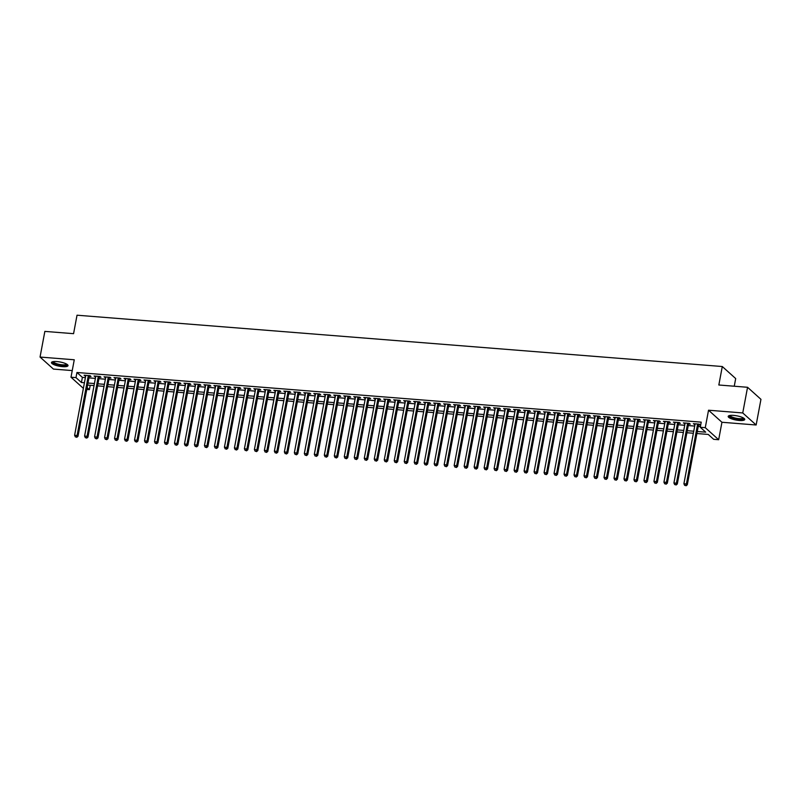 <?xml version="1.0" encoding="UTF-8"?>
<svg xmlns="http://www.w3.org/2000/svg" width="801" height="801" viewBox="0 0 801 801"><rect width="100%" height="100%" fill="white"/><g stroke="black" fill="none" stroke-linecap="round" stroke-linejoin="round"><path stroke-width="1.2" d="M62.558 366.648A8.421 2.143 -169.4 0 0 68.015 365.656A8.421 2.143 -169.4 0 0 56.911 361.571A8.421 2.143 -169.4 0 0 51.454 362.553A8.421 2.143 -169.4 0 0 62.558 366.648M739.283 420.475A8.421 2.143 -169.4 0 0 744.74 419.484A8.421 2.143 -169.4 0 0 733.636 415.399A8.421 2.143 -169.4 0 0 728.189 416.39A8.421 2.143 -169.4 0 0 739.283 420.475M90.213 385.281L89.392 389.656L86.768 389.456M734.257 386.232L735.688 378.563L722.292 366.528L77.026 315.204L73.572 333.677L44.856 331.394L40.05 357.056L53.447 369.091L72.24 370.583M722.292 366.528L718.837 385.001L747.553 387.284L760.95 399.329L756.144 424.991L742.747 412.946L708.535 410.222L705.27 427.674L718.667 439.719L713.681 439.318L708.244 434.432L696.9 433.531M708.535 410.222L721.941 422.267L756.144 424.991M721.941 422.267L718.667 439.719M747.553 387.284L742.747 412.946M89.221 376.36L90.974 376.5L90.062 375.679L84.075 375.208L85.677 376.08M99.214 377.151L100.956 377.291L100.055 376.48L94.057 375.999L95.669 376.87M109.196 377.952L110.949 378.082L110.037 377.271L104.05 376.8L105.662 377.661M119.189 378.743L120.931 378.883L120.03 378.072L114.032 377.591L115.644 378.462M129.171 379.534L130.923 379.674L130.022 378.863L124.025 378.382L125.637 379.253M139.164 380.335L140.916 380.465L140.005 379.654L134.017 379.183L135.629 380.044M149.156 381.126L150.898 381.266L149.997 380.455L144 379.974L145.612 380.845M159.139 381.917L160.891 382.057L159.98 381.246L153.992 380.765L155.604 381.636M169.131 382.718L170.873 382.858L169.972 382.037L163.975 381.566L165.587 382.437M179.114 383.509L180.866 383.649L179.965 382.838L173.967 382.357L175.579 383.228M189.106 384.3L190.858 384.44L189.947 383.629L183.96 383.148L185.572 384.019M199.099 385.101L200.841 385.241L199.94 384.42L193.942 383.949L195.554 384.82M209.081 385.892L210.833 386.032L209.922 385.221L203.935 384.74L205.547 385.611M219.073 386.683L220.826 386.823L219.915 386.012L213.927 385.531L215.529 386.402M229.066 387.484L230.808 387.624L229.907 386.803L223.91 386.332L225.522 387.203M239.048 388.275L240.801 388.415L239.889 387.604L233.902 387.123L235.514 387.994M249.041 389.066L250.783 389.206L249.882 388.395L243.884 387.914L245.496 388.785M259.023 389.867L260.776 390.007L259.874 389.186L253.877 388.715L255.489 389.586M269.016 390.658L270.768 390.798L269.857 389.987L263.869 389.506L265.481 390.377M279.008 391.449L280.75 391.589L279.849 390.778L273.852 390.307L275.464 391.168M288.991 392.25L290.743 392.39L289.832 391.569L283.844 391.098L285.456 391.969M298.983 393.041L300.725 393.181L299.824 392.37L293.827 391.889L295.439 392.76M308.966 393.842L310.718 393.972L309.817 393.161L303.819 392.69L305.431 393.551M318.958 394.633L320.71 394.773L319.799 393.962L313.812 393.481L315.424 394.352M328.951 395.424L330.693 395.564L329.792 394.753L323.794 394.272L325.406 395.143M338.933 396.225L340.685 396.355L339.774 395.544L333.787 395.073L335.399 395.934M348.926 397.016L350.678 397.156L349.767 396.345L343.779 395.864L345.381 396.735M358.918 397.807L360.66 397.947L359.759 397.136L353.762 396.655L355.374 397.526M368.901 398.608L370.653 398.748L369.742 397.927L363.754 397.456L365.366 398.327M378.893 399.399L380.635 399.539L379.734 398.728L373.737 398.247L375.349 399.118M388.875 400.19L390.628 400.33L389.727 399.519L383.729 399.038L385.341 399.909M398.868 400.991L400.62 401.131L399.709 400.31L393.722 399.839L395.334 400.71M408.86 401.782L410.603 401.922L409.701 401.111L403.704 400.63L405.316 401.501M418.843 402.573L420.595 402.713L419.684 401.902L413.696 401.421L415.308 402.292M428.835 403.374L430.578 403.514L429.676 402.693L423.679 402.222L425.291 403.093M438.818 404.165L440.57 404.305L439.669 403.494L433.671 403.013L435.283 403.884M448.81 404.956L450.562 405.096L449.651 404.285L443.664 403.804L445.276 404.675M458.803 405.757L460.545 405.897L459.644 405.076L453.646 404.605L455.258 405.476M468.785 406.548L470.537 406.688L469.626 405.877L463.639 405.396L465.251 406.267M478.778 407.349L480.52 407.479L479.619 406.668L473.621 406.197L475.233 407.058M488.77 408.14L490.512 408.28L489.611 407.469L483.614 406.988L485.226 407.859M498.753 408.931L500.505 409.071L499.594 408.26L493.606 407.779L495.218 408.65M508.745 409.732L510.487 409.862L509.586 409.051L503.589 408.58L505.201 409.441M518.728 410.523L520.48 410.663L519.579 409.852L513.581 409.371L515.193 410.242M528.72 411.313L530.472 411.454L529.561 410.643L523.574 410.162L525.176 411.033M538.713 412.115L540.455 412.245L539.554 411.434L533.556 410.963L535.168 411.824M548.695 412.905L550.447 413.046L549.536 412.235L543.549 411.754L545.161 412.625M558.687 413.696L560.43 413.837L559.529 413.026L553.531 412.545L555.143 413.416M568.67 414.497L570.422 414.638L569.521 413.817L563.524 413.346L565.136 414.217M578.662 415.288L580.415 415.429L579.503 414.618L573.516 414.137L575.128 415.008M588.655 416.079L590.397 416.22L589.496 415.409L583.498 414.928L585.11 415.799M598.637 416.88L600.39 417.021L599.478 416.2L593.491 415.729L595.103 416.6M608.63 417.671L610.372 417.812L609.471 417.001L603.473 416.52L605.085 417.391M618.612 418.462L620.364 418.603L619.463 417.792L613.466 417.311L615.078 418.182M628.605 419.263L630.357 419.404L629.446 418.583L623.458 418.112L625.07 418.983M638.597 420.054L640.339 420.195L639.438 419.384L633.441 418.903L635.053 419.774M648.58 420.845L650.332 420.986L649.421 420.175L643.433 419.704L645.045 420.565M658.572 421.646L660.324 421.787L659.413 420.966L653.426 420.495L655.028 421.366M668.565 422.437L670.307 422.578L669.406 421.767L663.408 421.286L665.02 422.157M678.547 423.238L680.299 423.369L679.388 422.558L673.401 422.087L675.013 422.948M688.54 424.029L690.282 424.17L689.381 423.359L683.383 422.878L684.995 423.749M697.281 431.489L705.711 432.16L700.274 427.283L701.235 422.147L76.946 372.495L82.383 377.371L85.397 377.611M88.931 377.892L95.379 378.402M98.923 378.683L105.372 379.203M108.916 379.484L115.364 379.994M118.898 380.275L125.346 380.785M128.891 381.066L135.339 381.586M138.873 381.867L145.321 382.377M148.866 382.658L155.314 383.168M158.858 383.449L165.306 383.969M168.841 384.25L175.289 384.76M178.833 385.041L185.281 385.551M188.816 385.842L195.274 386.352M198.808 386.633L205.256 387.143M208.801 387.424L215.249 387.934M218.783 388.225L225.231 388.735M228.776 389.016L235.224 389.526M238.758 389.807L245.216 390.327M248.751 390.608L255.199 391.118M258.743 391.399L265.191 391.909M268.725 392.19L275.174 392.71M278.718 392.991L285.166 393.501M288.71 393.782L295.158 394.292M298.693 394.573L305.141 395.093M308.685 395.374L315.133 395.884M318.668 396.165L325.126 396.675M328.66 396.956L335.108 397.476M338.653 397.757L345.101 398.267M348.635 398.548L355.083 399.058M358.628 399.349L365.076 399.859M368.61 400.14L375.068 400.65M378.603 400.931L385.051 401.441M388.595 401.732L395.043 402.242M398.578 402.523L405.026 403.033M408.57 403.314L415.018 403.824M418.563 404.115L425.011 404.625M428.545 404.905L434.993 405.416M438.537 405.696L444.986 406.217M448.52 406.497L454.978 407.008M458.512 407.288L464.96 407.799M468.505 408.079L474.953 408.6M478.487 408.88L484.935 409.391M488.48 409.671L494.928 410.182M498.462 410.462L504.92 410.983M508.455 411.263L514.903 411.774M518.447 412.054L524.895 412.565M528.43 412.845L534.878 413.366M538.422 413.646L544.87 414.157M548.415 414.437L554.863 414.948M558.397 415.238L564.845 415.749M568.39 416.029L574.838 416.54M578.372 416.82L584.83 417.331M588.365 417.621L594.813 418.132M598.357 418.412L604.805 418.923M608.339 419.203L614.788 419.724M618.332 420.004L624.78 420.515M628.314 420.795L634.772 421.306M638.307 421.586L644.755 422.107M648.299 422.387L654.747 422.898M658.282 423.178L664.73 423.689M668.274 423.969L674.722 424.49M678.267 424.77L684.715 425.281M688.249 425.561L694.697 426.072M698.242 426.352L700.414 426.532M698.522 424.82L700.274 424.961L699.373 424.15L693.376 423.669L694.988 424.54M83.384 388.355L70.999 377.221L74.263 359.779L40.05 357.056M70.999 377.221L75.985 377.621L81.422 382.508L84.435 382.748M76.946 372.495L75.985 377.621M700.274 427.283L705.27 427.674M87.119 387.614L89.392 389.656M693.356 433.251L686.908 432.74M683.363 432.46L676.915 431.949M673.381 431.659L666.933 431.148M663.388 430.868L656.94 430.357M653.406 430.077L646.958 429.566M643.413 429.276L636.965 428.765M633.421 428.485L626.973 427.974M623.438 427.694L616.99 427.173M613.446 426.893L606.998 426.382M603.463 426.102L597.005 425.591M593.471 425.311L587.023 424.79M583.478 424.51L577.03 423.999M573.496 423.719L567.048 423.208M563.503 422.928L557.055 422.407M553.521 422.127L547.063 421.616M543.529 421.336L537.081 420.825M533.536 420.545L527.088 420.024M523.554 419.744L517.106 419.233M513.561 418.953L507.113 418.442M503.569 418.162L497.121 417.641M493.586 417.361L487.138 416.85M483.594 416.57L477.146 416.059M473.611 415.769L467.153 415.258M463.619 414.978L457.171 414.467M453.626 414.187L447.178 413.676M443.644 413.386L437.196 412.875M433.651 412.595L427.203 412.084M423.669 411.804L417.211 411.283M413.676 411.003L407.228 410.492M403.684 410.212L397.236 409.701M393.702 409.421L387.253 408.9M383.709 408.62L377.261 408.11M373.717 407.829L367.269 407.319M363.734 407.038L357.286 406.518M353.742 406.237L347.294 405.727M343.759 405.446L337.301 404.936M333.767 404.655L327.319 404.135M323.774 403.854L317.326 403.344M313.792 403.063L307.344 402.553M303.799 402.262L297.351 401.752M293.817 401.471L287.359 400.961M283.824 400.68L277.376 400.17M273.832 399.879L267.384 399.369M263.849 399.088L257.401 398.578M253.857 398.297L247.409 397.787M243.864 397.496L237.416 396.986M233.882 396.705L227.434 396.195M223.89 395.914L217.441 395.394M213.907 395.113L207.449 394.603M203.915 394.322L197.467 393.812M193.922 393.531L187.474 393.011M183.94 392.73L177.492 392.22M173.947 391.939L167.499 391.429M163.965 391.148L157.507 390.628M153.972 390.347L147.524 389.837M143.98 389.556L137.532 389.046M133.997 388.765L127.549 388.245M124.005 387.964L117.557 387.454M114.012 387.173L107.564 386.663M104.03 386.372L97.582 385.862M94.037 385.581L87.589 385.071M87.97 383.028L94.418 383.539M97.962 383.819L104.41 384.33M107.955 384.61L114.403 385.131M117.937 385.411L124.385 385.922M127.93 386.202L134.378 386.713M137.912 386.993L144.37 387.514M147.905 387.794L154.353 388.305M157.897 388.585L164.345 389.096M167.88 389.376L174.328 389.897M177.872 390.177L184.32 390.688M187.855 390.968L194.313 391.479M197.847 391.759L204.295 392.28M207.839 392.56L214.288 393.071M217.822 393.351L224.27 393.862M227.814 394.152L234.262 394.663M237.807 394.943L244.255 395.454M247.789 395.734L254.237 396.245M257.782 396.535L264.23 397.046M267.764 397.326L274.222 397.837M277.757 398.117L284.205 398.638M287.749 398.918L294.197 399.429M297.732 399.709L304.18 400.22M307.724 400.5L314.172 401.021M317.707 401.301L324.165 401.812M327.699 402.092L334.147 402.603M337.692 402.883L344.14 403.404M347.674 403.684L354.122 404.195M357.667 404.475L364.115 404.986M367.659 405.266L374.107 405.787M377.641 406.067L384.09 406.578M387.634 406.858L394.082 407.369M397.616 407.649L404.074 408.17M407.609 408.45L414.057 408.961M417.601 409.241L424.049 409.752M427.584 410.042L434.032 410.553M437.576 410.833L444.024 411.344M447.559 411.624L454.017 412.135M457.551 412.425L463.999 412.936M467.544 413.216L473.992 413.727M477.526 414.007L483.974 414.528M487.519 414.808L493.967 415.319M497.511 415.599L503.959 416.109M507.494 416.39L513.942 416.91M517.486 417.191L523.934 417.701M527.469 417.982L533.927 418.492M537.461 418.773L543.909 419.293M547.453 419.574L553.902 420.084M557.436 420.365L563.884 420.875M567.428 421.156L573.876 421.676M577.411 421.957L583.869 422.467M587.403 422.748L593.851 423.258M597.396 423.549L603.844 424.059M607.378 424.34L613.826 424.85M617.371 425.131L623.819 425.641M627.363 425.932L633.811 426.442M637.346 426.723L643.794 427.233M647.338 427.514L653.786 428.024M657.321 428.315L663.769 428.825M667.313 429.106L673.761 429.616M677.306 429.897L683.754 430.417M687.288 430.698L693.736 431.208M82.383 377.371L81.422 382.508M694.417 423.759L694.277 424.48M684.424 422.958L684.294 423.689M674.442 422.167L674.302 422.898M664.45 421.366L664.319 422.097M654.467 420.575L654.327 421.306M644.475 419.784L644.334 420.515M634.482 418.983L634.352 419.714M624.5 418.192L624.359 418.923M614.507 417.401L614.377 418.132M604.525 416.6L604.385 417.331M594.532 415.809L594.392 416.54M584.54 415.018L584.41 415.749M574.557 414.217L574.417 414.948M564.565 413.426L564.425 414.157M554.572 412.635L554.442 413.366M544.59 411.834L544.45 412.565M534.597 411.043L534.467 411.774M524.615 410.252L524.475 410.983M514.622 409.451L514.482 410.182M504.63 408.66L504.5 409.391M494.648 407.869L494.507 408.59M484.655 407.068L484.525 407.799M474.673 406.277L474.532 407.008M464.68 405.476L464.54 406.207M454.688 404.685L454.557 405.416M444.705 403.894L444.565 404.625M434.713 403.093L434.573 403.824M424.72 402.302L424.59 403.033M414.738 401.511L414.598 402.242M404.745 400.71L404.615 401.441M394.763 399.919L394.623 400.65M384.77 399.128L384.63 399.859M374.778 398.327L374.648 399.058M364.795 397.536L364.655 398.267M354.803 396.745L354.673 397.476M344.82 395.944L344.68 396.675M334.828 395.153L334.688 395.884M324.836 394.362L324.705 395.093M314.853 393.561L314.713 394.292M304.861 392.77L304.72 393.501M294.878 391.979L294.738 392.7M284.886 391.178L284.745 391.909M274.893 390.387L274.763 391.118M264.911 389.586L264.771 390.317M254.918 388.795L254.778 389.526M244.926 388.004L244.796 388.735M234.943 387.203L234.803 387.934M224.951 386.412L224.821 387.143M214.968 385.621L214.828 386.352M204.976 384.82L204.836 385.551M194.983 384.029L194.853 384.76M185.001 383.238L184.861 383.969M175.008 382.437L174.868 383.168M165.026 381.646L164.886 382.377M155.034 380.855L154.893 381.586M145.041 380.054L144.911 380.785M135.059 379.263L134.918 379.994M125.066 378.472L124.926 379.203M115.074 377.671L114.944 378.402M105.091 376.881L104.951 377.611M95.099 376.09L94.969 376.81M85.116 375.289L84.976 376.019M697.621 424.009L686.407 483.954L683.904 483.754L695.128 423.809M698.662 424.089L687.308 484.765L686.407 483.954L685.676 485.476L684.675 485.396L685.676 485.476M686.036 485.796L687.308 484.765M683.904 483.754L684.675 485.396M743.749 418.172A7.289 1.852 10.6 0 1 739.063 419.313A7.289 1.852 10.6 0 1 731.954 417.732A7.289 1.852 10.6 0 1 729.581 415.519M730.071 415.429A6.748 1.712 -169.4 0 0 738.973 418.633A6.748 1.712 -169.4 0 0 743.328 417.912M728.459 415.979A8.37 2.123 -169.4 0 0 739.423 419.634A8.37 2.123 -169.4 0 0 744.64 419.003M67.024 364.345A7.289 1.852 10.6 0 1 63.229 365.536A7.289 1.852 10.6 0 1 55.269 363.914A7.289 1.852 10.6 0 1 52.856 361.692M53.347 361.601A6.748 1.712 -169.4 0 0 55.71 363.364A6.748 1.712 -169.4 0 0 62.508 364.825A6.748 1.712 -169.4 0 0 66.593 364.085M51.725 362.152A8.37 2.123 -169.4 0 0 54.588 364.014A8.37 2.123 -169.4 0 0 67.905 365.176M687.628 423.218L676.414 483.163L673.921 482.963L685.135 423.018M688.67 423.298L677.316 483.974L676.414 483.163L675.684 484.675L674.692 484.595L675.684 484.675M676.044 485.005L677.316 483.974M673.921 482.963L674.692 484.595M677.646 422.417L666.422 482.362L663.929 482.162L675.143 422.217M678.687 422.507L667.333 483.183L666.422 482.362L665.701 483.884L664.7 483.804L665.701 483.884M666.062 484.204L667.333 483.183M663.929 482.162L664.7 483.804M667.654 421.626L656.44 481.571L653.936 481.371L665.16 421.426M668.695 421.706L657.341 482.382L656.44 481.571L655.709 483.093L654.707 483.013L655.709 483.093M656.069 483.414L657.341 482.382M653.936 481.371L654.707 483.013M657.671 420.835L646.447 480.78L643.954 480.58L655.168 420.635M658.712 420.915L647.358 481.591L646.447 480.78L645.716 482.292L644.725 482.212L645.716 482.292M646.087 482.623L647.358 481.591M643.954 480.58L644.725 482.212M647.679 420.034L636.455 479.979L633.961 479.779L645.185 419.834M648.72 420.125L637.366 480.79L636.455 479.979L635.734 481.501L634.732 481.421L635.734 481.501M636.094 481.822L637.366 480.79M633.961 479.779L634.732 481.421M637.686 419.243L626.472 479.188L623.969 478.988L635.193 419.043M638.727 419.324L627.373 479.999L626.472 479.188L625.741 480.71L624.74 480.63L625.741 480.71M626.102 481.031L627.373 479.999M623.969 478.988L624.74 480.63M627.704 418.452L616.48 478.397L613.987 478.197L625.201 418.252M628.745 418.533L617.391 479.208L616.48 478.397L615.759 479.909L614.757 479.829L615.759 479.909M616.119 480.24L617.391 479.208M613.987 478.197L614.757 479.829M617.711 417.651L606.497 477.596L603.994 477.396L615.218 417.451M618.752 417.732L607.398 478.407L606.497 477.596L605.766 479.118L604.765 479.038L605.766 479.118M606.127 479.439L607.398 478.407M603.994 477.396L604.765 479.038M607.719 416.86L596.505 476.805L594.012 476.605L605.226 416.66M608.77 416.941L597.406 477.616L596.505 476.805L595.774 478.327L594.783 478.247L595.774 478.327M596.144 478.648L597.406 477.616M594.012 476.605L594.783 478.247M597.736 416.059L586.512 476.004L584.019 475.814L595.233 415.869M598.778 416.15L587.423 476.825L586.512 476.004L585.791 477.526L584.79 477.446L585.791 477.526M586.152 477.857L587.423 476.825M584.019 475.814L584.79 477.446M587.744 415.268L576.53 475.213L574.027 475.013L585.251 415.068M588.785 415.349L577.431 476.024L576.53 475.213L575.799 476.735L574.798 476.655L575.799 476.735M576.159 477.056L577.431 476.024M574.027 475.013L574.798 476.655M577.761 414.477L566.537 474.422L564.044 474.222L575.258 414.277M578.803 414.558L567.448 475.233L566.537 474.422L565.816 475.934L564.815 475.864L565.816 475.934M566.177 476.265L567.448 475.233M564.044 474.222L564.815 475.864M567.769 413.676L556.555 473.621L554.052 473.431L565.276 413.486M568.81 413.767L557.456 474.442L556.555 473.621L555.824 475.143L554.823 475.063L555.824 475.143M556.184 475.474L557.456 474.442M554.052 473.431L554.823 475.063M557.776 412.885L546.562 472.83L544.069 472.63L555.283 412.685M558.818 412.966L547.463 473.641L546.562 472.83L545.831 474.352L544.84 474.272L545.831 474.352M546.192 474.673L547.463 473.641M544.069 472.63L544.84 474.272M547.794 412.094L536.57 472.039L534.077 471.839L545.291 411.894M548.835 412.175L537.481 472.85L536.57 472.039L535.849 473.551L534.848 473.471L535.849 473.551M536.209 473.882L537.481 472.85M534.077 471.839L534.848 473.471M537.801 411.293L526.587 471.238L524.084 471.048L535.308 411.103M538.843 411.384L527.489 472.059L526.587 471.238L525.856 472.76L524.855 472.68L525.856 472.76M526.217 473.091L527.489 472.059M524.084 471.048L524.855 472.68M527.819 410.502L516.595 470.447L514.102 470.247L525.316 410.302M528.86 410.583L517.506 471.258L516.595 470.447L515.864 471.969L514.873 471.889L515.864 471.969M516.234 472.29L517.506 471.258M514.102 470.247L514.873 471.889M517.826 409.712L506.602 469.656L504.109 469.456L515.333 409.511M518.868 409.792L507.514 470.467L506.602 469.656L505.882 471.168L504.88 471.088L505.882 471.168M506.242 471.499L507.514 470.467M504.109 469.456L504.88 471.088M507.834 408.91L496.62 468.855L494.117 468.655L505.341 408.71M508.875 409.001L497.521 469.676L496.62 468.855L495.889 470.377L494.888 470.297L495.889 470.377M496.25 470.708L497.521 469.676M494.117 468.655L494.888 470.297M497.852 408.12L486.628 468.064L484.134 467.864L495.348 407.919M498.893 408.2L487.539 468.875L486.628 468.064L485.907 469.586L484.905 469.506L485.907 469.586M486.267 469.907L487.539 468.875M484.134 467.864L484.905 469.506M487.859 407.329L476.645 467.273L474.142 467.073L485.366 407.128M488.9 407.409L477.546 468.084L476.645 467.273L475.914 468.785L474.913 468.705L475.914 468.785M476.275 469.116L477.546 468.084M474.142 467.073L474.913 468.705M477.867 406.528L466.653 466.472L464.159 466.272L475.373 406.327M478.918 406.618L467.554 467.293L466.653 466.472L465.922 467.994L464.93 467.914L465.922 467.994M466.292 468.315L467.554 467.293M464.159 466.272L464.93 467.914M467.884 405.737L456.66 465.681L454.167 465.481L465.381 405.536M468.925 405.817L457.571 466.492L456.66 465.681L455.939 467.203L454.938 467.123L455.939 467.203M456.3 467.524L457.571 466.492M454.167 465.481L454.938 467.123M457.892 404.946L446.678 464.89L444.175 464.69L455.399 404.745M458.933 405.026L447.579 465.701L446.678 464.89L445.947 466.402L444.945 466.322L445.947 466.402M446.307 466.733L447.579 465.701M444.175 464.69L444.945 466.322M447.909 404.145L436.685 464.089L434.192 463.889L445.406 403.944M448.95 404.225L437.596 464.9L436.685 464.089L435.964 465.611L434.963 465.531L435.964 465.611M436.325 465.932L437.596 464.9M434.192 463.889L434.963 465.531M437.917 403.354L426.703 463.298L424.2 463.098L435.424 403.153M438.958 403.434L427.604 464.109L426.703 463.298L425.972 464.82L424.971 464.74L425.972 464.82M426.332 465.141L427.604 464.109M424.2 463.098L424.971 464.74M427.924 402.563L416.71 462.507L414.217 462.307L425.431 402.362M428.966 402.643L417.611 463.318L416.71 462.507L415.979 464.019L414.988 463.939L415.979 464.019M416.35 464.35L417.611 463.318M414.217 462.307L414.988 463.939M417.942 401.762L406.718 461.706L404.225 461.506L415.439 401.561M418.983 401.842L407.629 462.517L406.718 461.706L405.997 463.228L404.996 463.148L405.997 463.228M406.357 463.549L407.629 462.517M404.225 461.506L404.996 463.148M407.949 400.971L396.735 460.915L394.232 460.715L405.456 400.77M408.991 401.051L397.636 461.726L396.735 460.915L396.004 462.437L395.003 462.357L396.004 462.437M396.365 462.758L397.636 461.726M394.232 460.715L395.003 462.357M397.967 400.17L386.743 460.114L384.25 459.924L395.464 399.979M399.008 400.26L387.654 460.935L386.743 460.114L386.012 461.636L385.021 461.556L386.012 461.636M386.382 461.967L387.654 460.935M384.25 459.924L385.021 461.556M387.974 399.379L376.76 459.323L374.257 459.123L385.481 399.178M389.016 399.459L377.661 460.134L376.76 459.323L376.029 460.845L375.028 460.765L376.029 460.845M376.39 461.166L377.661 460.134M374.257 459.123L375.028 460.765M377.982 398.588L366.768 458.532L364.275 458.332L375.489 398.387M379.023 398.668L367.669 459.343L366.768 458.532L366.037 460.044L365.046 459.974L366.037 460.044M366.397 460.375L367.669 459.343M364.275 458.332L365.046 459.974M367.999 397.787L356.775 457.731L354.282 457.541L365.496 397.596M369.041 397.877L357.687 458.552L356.775 457.731L356.055 459.253L355.053 459.173L356.055 459.253M356.415 459.584L357.687 458.552M354.282 457.541L355.053 459.173M358.007 396.996L346.793 456.94L344.29 456.74L355.514 396.795M359.048 397.076L347.694 457.751L346.793 456.94L346.062 458.462L345.061 458.382L346.062 458.462M346.422 458.783L347.694 457.751M344.29 456.74L345.061 458.382M348.014 396.205L336.8 456.149L334.307 455.949L345.521 396.004M349.066 396.285L337.702 456.96L336.8 456.149L336.07 457.661L335.078 457.581L336.07 457.661M336.44 457.992L337.702 456.96M334.307 455.949L335.078 457.581M338.032 395.404L326.808 455.348L324.315 455.158L335.529 395.213M339.073 395.494L327.719 456.17L326.808 455.348L326.087 456.87L325.086 456.79L326.087 456.87M326.448 457.201L327.719 456.17M324.315 455.158L325.086 456.79M328.04 394.613L316.826 454.557L314.322 454.357L325.546 394.412M329.081 394.693L317.727 455.368L316.826 454.557L316.095 456.079L315.093 455.999L316.095 456.079M316.455 456.4L317.727 455.368M314.322 454.357L315.093 455.999M318.057 393.822L306.833 453.766L304.34 453.566L315.554 393.621M319.098 393.902L307.744 454.578L306.833 453.766L306.112 455.278L305.111 455.198L306.112 455.278M306.473 455.609L307.744 454.578M304.34 453.566L305.111 455.198M308.065 393.021L296.851 452.965L294.347 452.765L305.571 392.82M309.106 393.111L297.752 453.787L296.851 452.965L296.12 454.487L295.118 454.407L296.12 454.487M296.48 454.808L297.752 453.787M294.347 452.765L295.118 454.407M298.072 392.23L286.858 452.175L284.365 451.974L295.579 392.029M299.123 392.31L287.759 452.986L286.858 452.175L286.127 453.696L285.136 453.616L286.127 453.696M286.498 454.017L287.759 452.986M284.365 451.974L285.136 453.616M288.09 391.439L276.866 451.384L274.373 451.183L285.587 391.238M289.131 391.519L277.777 452.195L276.866 451.384L276.145 452.895L275.144 452.815L276.145 452.895M276.505 453.226L277.777 452.195M274.373 451.183L275.144 452.815M278.097 390.638L266.883 450.583L264.38 450.382L275.604 390.437M279.138 390.728L267.784 451.394L266.883 450.583L266.152 452.104L265.151 452.024L266.152 452.104M266.513 452.425L267.784 451.394M264.38 450.382L265.151 452.024M268.115 389.847L256.891 449.792L254.398 449.591L265.612 389.646M269.156 389.927L257.802 450.603L256.891 449.792L256.17 451.313L255.169 451.233L256.17 451.313M256.53 451.634L257.802 450.603M254.398 449.591L255.169 451.233M258.122 389.056L246.908 449.001L244.405 448.8L255.629 388.855M259.164 389.136L247.809 449.812L246.908 449.001L246.177 450.512L245.176 450.432L246.177 450.512M246.538 450.843L247.809 449.812M244.405 448.8L245.176 450.432M248.13 388.255L236.916 448.2L234.423 447.999L245.637 388.054M249.171 388.335L237.817 449.011L236.916 448.2L236.185 449.721L235.194 449.641L236.185 449.721M236.545 450.042L237.817 449.011M234.423 447.999L235.194 449.641M238.147 387.464L226.923 447.409L224.43 447.208L235.644 387.263M239.189 387.544L227.834 448.22L226.923 447.409L226.202 448.93L225.201 448.85L226.202 448.93M226.563 449.251L227.834 448.22M224.43 447.208L225.201 448.85M228.155 386.673L216.941 446.618L214.438 446.417L225.662 386.472M229.196 386.753L217.842 447.429L216.941 446.618L216.21 448.129L215.209 448.049L216.21 448.129M216.57 448.46L217.842 447.429M214.438 446.417L215.209 448.049M218.172 385.872L206.948 445.817L204.455 445.616L215.669 385.671M219.214 385.952L207.859 446.628L206.948 445.817L206.217 447.338L205.226 447.258L206.217 447.338M206.588 447.659L207.859 446.628M204.455 445.616L205.226 447.258M208.18 385.081L196.956 445.026L194.463 444.825L205.687 384.88M209.221 385.161L197.867 445.837L196.956 445.026L196.235 446.537L195.234 446.467L196.235 446.537M196.595 446.868L197.867 445.837M194.463 444.825L195.234 446.467M198.187 384.28L186.973 444.225L184.47 444.034L195.694 384.09M199.229 384.37L187.875 445.046L186.973 444.225L186.243 445.746L185.241 445.666L186.243 445.746M186.603 446.077L187.875 445.046M184.47 444.034L185.241 445.666M188.205 383.489L176.981 443.434L174.488 443.233L185.702 383.289M189.246 383.569L177.892 444.245L176.981 443.434L176.26 444.955L175.259 444.875L176.26 444.955M176.62 445.276L177.892 444.245M174.488 443.233L175.259 444.875M178.212 382.698L166.998 442.643L164.495 442.442L175.719 382.498M179.254 382.778L167.9 443.454L166.998 442.643L166.268 444.154L165.266 444.084L166.268 444.154M166.628 444.485L167.9 443.454M164.495 442.442L165.266 444.084M168.22 381.897L157.006 441.842L154.513 441.651L165.727 381.707M169.271 381.987L157.907 442.663L157.006 441.842L156.275 443.364L155.284 443.283L156.275 443.364M156.646 443.694L157.907 442.663M154.513 441.651L155.284 443.283M158.238 381.106L147.014 441.051L144.52 440.85L155.734 380.906M159.279 381.186L147.925 441.862L147.014 441.051L146.293 442.573L145.291 442.492L146.293 442.573M146.653 442.893L147.925 441.862M144.52 440.85L145.291 442.492M148.245 380.315L137.031 440.26L134.528 440.059L145.752 380.115M149.286 380.395L137.932 441.071L137.031 440.26L136.3 441.772L135.299 441.691L136.3 441.772M136.661 442.102L137.932 441.071M134.528 440.059L135.299 441.691M138.263 379.514L127.039 439.459L124.545 439.268L135.759 379.324M139.304 379.604L127.95 440.28L127.039 439.459L126.318 440.981L125.316 440.9L126.318 440.981M126.678 441.311L127.95 440.28M124.545 439.268L125.316 440.9M128.27 378.723L117.056 438.668L114.553 438.467L125.777 378.523M129.311 378.803L117.957 439.479L117.056 438.668L116.325 440.19L115.324 440.109L116.325 440.19M116.686 440.51L117.957 439.479M114.553 438.467L115.324 440.109M118.278 377.932L107.064 437.877L104.571 437.676L115.785 377.732M119.319 378.012L107.965 438.688L107.064 437.877L106.333 439.389L105.342 439.308L106.333 439.389M106.693 439.719L107.965 438.688M104.571 437.676L105.342 439.308M108.295 377.131L97.071 437.076L94.578 436.875L105.792 376.931M109.337 377.221L97.982 437.897L97.071 437.076L96.35 438.598L95.349 438.517L96.35 438.598M96.711 438.918L97.982 437.897M94.578 436.875L95.349 438.517M98.303 376.34L87.089 436.285L84.586 436.084L95.81 376.14M99.344 376.42L87.99 437.096L87.089 436.285L86.358 437.807L85.357 437.726L86.358 437.807M86.718 438.127L87.99 437.096M84.586 436.084L85.357 437.726M88.32 375.549L77.096 435.494L74.603 435.293L85.817 375.349M89.362 375.629L78.007 436.305L77.096 435.494L76.365 437.006L75.374 436.925L76.365 437.006M76.736 437.336L78.007 436.305M74.603 435.293L75.374 436.925"/></g></svg>
